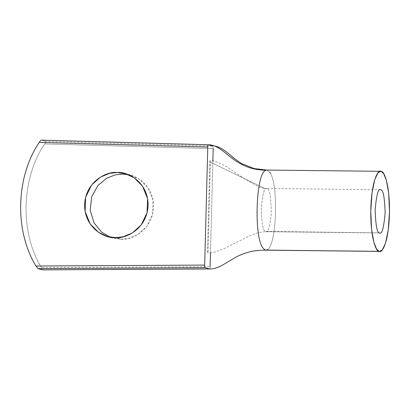 <?xml version="1.0" encoding="UTF-8"?>
<svg xmlns="http://www.w3.org/2000/svg" width="410" height="410" viewBox="0 0 410 410"><rect width="100%" height="100%" fill="white"/><g stroke="black" fill="none" stroke-linecap="round" stroke-linejoin="round"><path stroke-width="0.31" stroke-dasharray="2.05 1.54" d="M41.379 140.138L45.674 141.378L212.693 145.996L45.674 141.378C45.884 141.711 45.551 142.572 44.68 143.961C21.202 178.432 19.782 232.603 41.441 267.576L42.312 269.862L41.441 267.576L210.115 266.654L41.441 267.576C19.782 232.603 21.202 178.432 44.68 143.961L213.205 148.625L44.68 143.961C45.551 142.572 45.884 141.711 45.674 141.378L41.379 140.138L208.331 144.761M212.877 161.007L210.473 252.811M128.079 174.604L130.836 175.26L139.666 179.411L147.964 187.749L153.038 200.244L152.505 214.466L146.544 226.653L137.734 234.561L128.735 238.323L120.945 239.225L115.502 237.656L120.945 239.225L112.755 238.02L110.07 237.113L120.945 239.225C130.195 240.634 152.484 231.107 153.545 206.994C153.745 182.875 131.969 172.851 122.651 174.06M210.115 266.654C210.043 268.135 209.828 268.898 209.474 268.95C209.828 268.898 210.043 268.135 210.115 266.654L213.205 148.625C213.21 147.128 213.041 146.252 212.693 145.996C213.041 146.252 213.21 147.128 213.205 148.625M266.664 250.028L267.448 249.608C276.453 245.431 278.723 186.391 270.385 173.286L269.662 172.092L266.761 170.063L269.662 172.092M270.385 173.286C278.723 186.391 276.453 245.431 267.448 249.608M265.875 250.161L265.27 250.069M379.578 232.89L265.244 231.368C262.846 230.512 261.549 222.445 261.354 207.158C262.774 193.238 264.568 187.042 266.741 188.564L267.387 188.856C269.79 189.707 271.087 197.779 271.276 213.062C269.862 226.981 268.063 233.182 265.89 231.66L379.578 232.89M210.145 160.751L209.828 161.894L207.475 251.648L207.732 252.96L208.049 251.817L210.397 162.063L210.125 160.746C214.553 160.623 220.928 163.185 229.241 168.428L242.494 177.366L255.584 185.33C258.766 186.934 261.739 187.954 264.511 188.39L266.741 188.564L264.511 188.39L209.828 161.894L210.145 160.751L210.397 162.063L208.049 251.817L207.732 252.96L207.475 251.648L209.828 161.894L264.511 188.39L380.383 189.809M379.901 232.941L266.075 231.676C259.709 232.162 254.738 233.346 251.156 235.217L237.974 241.608C228.58 246.548 216.121 253.226 207.747 252.965M267.069 188.661L266.741 188.564C264.568 187.042 262.774 193.238 261.354 207.158C261.549 222.445 262.846 230.512 265.244 231.368L265.89 231.66C268.063 233.182 269.862 226.981 271.276 213.062C271.087 197.779 269.79 189.707 267.387 188.856L267.069 188.661M125.393 173.691L130.836 175.26M107.312 236.452L112.755 238.02"/><path stroke-width="0.61" d="M213.205 148.625L212.877 161.007M210.473 252.811L210.115 266.654M122.651 174.06L115.189 174.885L106.574 178.294L97.985 185.469L91.707 196.703L90.179 210.289L94.044 222.943L101.516 232.05L110.07 237.113L101.516 232.05L94.044 222.943L90.179 210.289L91.707 196.703L97.985 185.469L106.574 178.294L115.189 174.885L122.651 174.06L128.079 174.604M42.312 269.862L38.012 268.622L35.998 266.008C14.34 231.035 15.759 176.864 39.237 142.393C40.139 141.009 40.856 140.256 41.379 140.138L208.362 144.756L212.693 145.996L208.398 144.761C225.034 144.945 232.701 169.827 265.972 170.196L265.183 170.611L265.972 170.196C232.701 169.827 225.034 144.945 208.398 144.761C208.044 144.812 207.834 145.576 207.762 147.052C207.834 145.576 208.044 144.812 208.398 144.761L41.379 140.138C40.856 140.256 40.139 141.009 39.237 142.393L207.762 147.052L204.672 265.085L207.762 147.052L39.237 142.393C15.759 176.864 14.34 231.035 35.998 266.008L204.672 265.085C204.662 266.582 204.836 267.458 205.179 267.709C204.836 267.458 204.662 266.582 204.672 265.085L35.998 266.008L38.012 268.622L205.179 267.709L209.474 268.95L42.312 269.862L209.515 268.955L205.179 267.709L38.012 268.622L42.312 269.862L209.51 268.955C212.769 269.201 217.884 267.771 222.553 265.091L235.453 257.429C239.173 255.327 243.555 253.564 248.603 252.135C253.277 250.812 259.038 250.151 265.875 250.161L379.096 251.335C381.777 253.723 388.552 243.596 389.454 214.056C390.1 184.444 383.955 170.596 381.187 171.416C378.507 169.022 371.732 179.155 370.83 208.69C370.184 238.307 376.329 252.155 379.096 251.335L376.616 249.121L373.889 242.371L371.593 229.395L370.784 211.191L372.049 192.777L374.791 179.559L377.882 172.979L380.588 171.324L381.187 171.416L383.668 173.63L386.394 180.379L388.69 193.351L389.5 211.56L388.239 229.969L385.492 243.191L382.402 249.767L379.696 251.422L265.27 250.069L262.974 248.127L265.27 250.069M115.502 237.656C106.18 238.861 84.404 228.841 84.603 204.723C85.664 180.61 107.953 171.078 117.204 172.492C126.526 171.283 148.302 181.307 148.102 205.425C147.041 229.538 124.753 239.066 115.502 237.656L123.292 236.754L132.292 232.993L141.101 225.085L147.062 212.898L147.595 198.676L142.521 186.181L134.224 177.843L125.393 173.691L117.204 172.492L109.414 173.394L100.414 177.156L91.604 185.059L85.644 197.251L85.111 211.468L90.185 223.968L98.482 232.301L107.312 236.452L115.502 237.656M379.578 232.89C381.915 234.797 383.775 228.109 385.154 212.821C384.59 196.974 383.109 189.317 380.705 189.861C378.368 187.954 376.508 194.642 375.13 209.93C375.693 225.777 377.174 233.433 379.578 232.89C377.174 233.433 375.693 225.777 375.13 209.93C376.508 194.642 378.368 187.954 380.705 189.861C383.109 189.317 384.59 196.974 385.154 212.821C383.775 228.109 381.915 234.797 379.578 232.89L379.901 232.941M265.183 170.611C256.178 174.793 253.908 233.833 262.251 246.933L262.974 248.127L262.251 246.933C253.908 233.833 256.178 174.793 265.183 170.611M269.662 172.092L270.385 173.286M267.448 249.608L266.664 250.028M380.705 189.861L380.383 189.809M380.588 171.324L266.761 170.063L254.113 168.551L241.521 163.503L234.95 158.977C229.518 154.59 223.158 148.43 217.418 146.76L212.693 145.371L208.362 144.756M379.696 251.422L265.875 250.161"/></g></svg>
